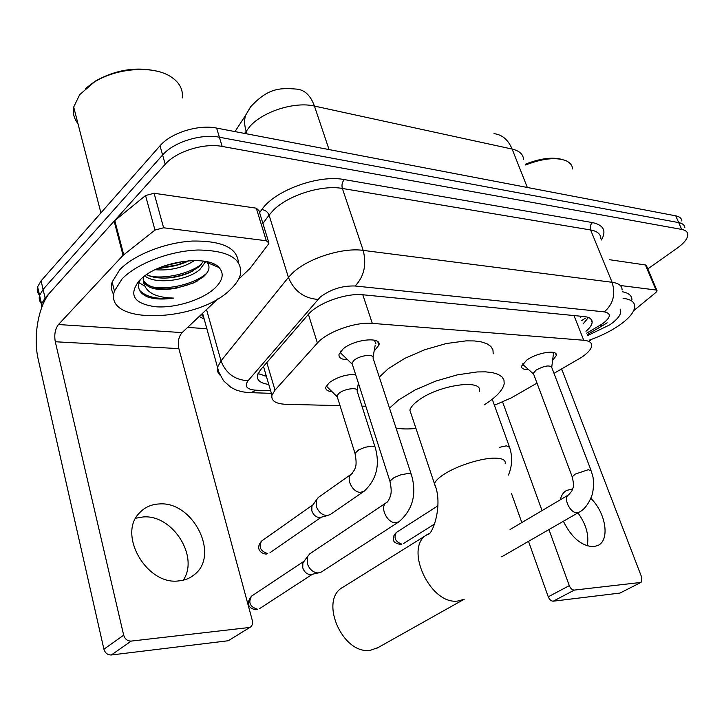 <?xml version="1.0" encoding="UTF-8"?>
<svg xmlns="http://www.w3.org/2000/svg" width="724" height="724" viewBox="0 0 724 724"><rect width="100%" height="100%" fill="white"/><g stroke="black" fill="none" stroke-linecap="round" stroke-linejoin="round"><path stroke-width="1.09" d="M331.945 391.621C327.411 391.204 325.366 389.702 325.809 387.123L329.402 382.534C337.384 377.032 346.117 374.326 355.584 374.408M347.656 359.774C341.393 359.538 338.515 357.71 339.031 354.271L343.14 348.877C354.326 339.158 381.801 336.407 378.914 345.122L374.136 351.131M528.52 369.539C523.733 369.674 521.398 368.561 521.524 366.199L526.665 360.163C537.036 352.507 557.797 349.258 556.367 355.421L552.584 360.48M554.005 373.349L581.797 357.185C587.951 352.95 591.255 349.149 591.725 345.773C591.897 342.615 589.236 340.778 583.743 340.253L372.299 323.375C355.602 321.646 326.723 332.017 317.402 343.049L274.993 390.164L271.952 395.223C270.966 400.834 275.726 403.874 286.224 404.327L340.018 405.621M580.449 316.198L580.612 317.537L581.381 316.288M293.79 88.681L290.767 88.428M494.401 405.232L511.244 397.91L537.009 383.114M361.955 406.146L365.819 406.236M41.395 308.388L41.567 303.908L45.087 298.017L165.217 164.276L162.61 155.008C173.498 142.139 201.227 133.478 219.381 137.234L678.696 222.603C682.569 223.381 684.614 225.083 684.832 227.725C684.614 225.083 682.569 223.381 678.696 222.603L219.381 137.234C201.227 133.478 173.498 142.139 162.61 155.008L43.087 289.41L162.61 155.008L160.013 145.796C170.846 132.863 198.494 124.238 216.621 128.085L675.718 215.833C679.592 216.621 681.646 218.358 681.872 221.028M41.53 303.754C39.358 301.293 38.707 298.487 39.585 295.338L43.087 289.41L39.585 295.338C38.707 298.487 39.358 301.293 41.53 303.754M39.576 295.311C37.404 292.822 36.743 289.989 37.612 286.813L41.087 280.849L160.013 145.796M585.978 331.275C589.852 327.954 591.906 324.958 592.151 322.307C592.268 319.094 589.626 317.184 584.223 316.569L363.113 294.795C346.307 292.731 317.438 303.13 308.234 314.533L260.414 370L257.518 375.059C256.577 380.163 260.332 383.286 268.776 384.426M588.458 317.492L583.064 323.927M188.475 260.767L177.588 264.794L188.475 260.767M172.077 266.323L156.954 268.894L172.077 266.323M165.217 164.276C176.176 151.47 203.987 142.773 222.159 146.429L681.682 229.408C685.556 230.16 687.592 231.843 687.8 234.467C687.773 238.513 684.207 243.092 677.103 248.214L647.799 268.894M206.928 328.732L187.625 327.411M266.36 376.218L258.043 373.593M577.933 512.873C586.141 524.321 589.245 535.317 587.218 545.869M563.363 521.262C571.517 537.679 581.589 546.149 593.571 546.665L597.798 545.534C610.251 540.249 605.87 512.773 590.811 498.338M572.711 488.944L566.485 490.456C563.353 492.284 561.29 495.397 560.276 499.804M620.278 285.491L656.025 290.016L645.419 264.957L646.487 265.78L656.894 290.351M609.599 259.726L645.419 264.957M620.396 592.865L641.084 582.34L641.817 577.58L561.652 368.959M553.263 601.182C551.154 601.137 549.489 599.68 548.258 596.811L569.29 585.644C570.548 588.549 572.241 590.033 574.34 590.087L553.263 601.182L619.717 593.092M511.569 493.732L521.823 522.556M528.511 541.344L548.258 596.811M574.34 590.087L640.604 582.467M569.29 585.644L548.937 529.579M542.041 510.592L502.673 402.155M589.743 340.778L592.178 339.113M633.681 310.668L655.962 292.406L657.075 290.795L656.025 290.016M525.398 164.212C539.95 158.475 552.032 156.855 561.643 159.343M525.696 164.972C542.792 158.339 556.304 156.954 566.222 160.809C570.177 162.674 572.304 165.398 572.621 168.963M623.083 298.324C630.749 299.238 634.631 301.944 634.731 306.46C634.369 312.135 629.047 318.533 618.767 325.655C610.269 331.384 600.504 336.189 589.472 340.09M622.559 291.781C628.722 293.021 631.853 295.663 631.934 299.709M620.097 309.03C622.269 313.166 618.848 318.424 609.834 324.823L587.662 335.538M376.752 648.315L464.22 599.219L458.364 600.929C430.327 606.042 403.196 546.747 427.422 534.493L342.914 587.255C318.46 599.861 342.923 655.881 370.869 650.134L378.181 647.509M479.306 391.394C483.541 378.525 438.418 384.924 418.264 400.481C413.395 404.064 410.608 407.331 409.893 410.282L411.44 414.924M389.503 408.137L398.671 399.91L415.259 389.856L435.712 381.105L457.324 374.86L477.17 371.946L485.596 371.855L492.673 372.67L498.175 374.362L501.967 376.842L503.976 380.028L504.176 383.811C502.963 389.512 497.515 395.738 487.831 402.49L484.139 404.924M379.304 377.113L388.299 368.661L404.635 358.443L424.87 349.674L446.292 343.538L466.03 340.868L474.437 340.941L481.505 341.936L487.035 343.81L490.872 346.488L492.944 349.873L493.216 353.837M415.965 428.436C408.074 429.242 401.431 429.106 396.037 428.029M553.57 354.19L552.72 352.289M590.92 470.057L551.797 367.566C549.706 364.806 544.475 365.647 536.095 370.109L533.317 373.294L533.715 374.344M522.909 363.484L522.963 364.615L524.674 366.136M375.847 343.556L374.326 340.162M411.196 474.184L373.086 358.172C374.634 353.611 360.127 355.131 354.163 360.208L351.936 363.068L352.516 364.869M386.978 502.266L386.227 502.718C379.476 506.827 386.978 523.063 395.53 522.746L398.951 521.805L321.456 571.96L318.135 572.974C313.049 572.539 309.429 569.381 307.257 563.525L307.41 556.711L309.863 553.742M312.343 574.241L310.56 574.639C306.904 574.322 304.297 572.069 302.75 567.86L302.867 562.964L304.198 561.136M340.895 351.004L340.678 353.031L343.402 355.665M375.014 446.916L357.131 391.105C358.588 386.933 344.633 388.544 339.004 393.241L336.941 395.82L337.429 397.367M363.656 491.551L330.37 514.474L327.203 515.579C322.153 515.226 318.506 512.139 316.27 506.311L316.307 500.085L318.578 497.27M321.175 517.217L319.691 517.542C316.053 517.298 313.438 515.081 311.836 510.9L311.881 506.42L313.067 504.719L261.907 540.828M326.252 386.001L328.596 388.317M135.75 518.194L143.18 516.945C172.511 514.357 199.471 556.675 183.235 580.196M178.719 580.91C184.837 580.358 190.095 578.241 194.503 574.548C220.177 554.837 192.919 501.044 159.298 503.949C151.298 504.311 144.7 507.298 139.488 512.909C117.36 534.249 146.637 585.499 178.719 580.91M163.606 227.779L154.972 230.087L123.053 255.355L114.139 221.146L145.542 195.525L154.085 193.263L163.606 227.779L266.305 240.757L256.296 208.177L258.966 210.639L268.504 241.635M154.085 193.263L256.296 208.177M114.139 221.146L50.752 291.718C38.508 304.867 32.797 336.624 38.3 359.719L103.912 649.211L123.677 635.192L55.286 341.755C54.065 334.687 55.124 328.949 58.472 324.533L123.053 255.355M250.685 626.912L228.313 640.74L251.038 626.658L252.468 624.405L252.567 621.4L178.864 348.633C177.534 342.036 178.62 336.696 182.122 332.606L218.223 298.514M123.677 635.192C124.98 639.147 127.478 641.111 131.198 641.093L111.315 654.985L228.313 640.74M111.315 654.985C107.632 655.021 105.161 653.102 103.912 649.211M131.198 641.093L248.929 627.545M238.531 279.328L250.033 268.387L268.414 244.205L268.957 243.101L266.305 240.757M85.685 88.391L95.115 81.215C115.74 69.667 136.574 66.373 157.615 71.341M77.93 123.523C74.011 118.673 72.599 113.179 73.694 107.043L79.676 94.681L94.075 82.237C116.537 67.848 152.909 65.314 170.231 76.355C179.271 82.029 183.281 89.233 182.258 97.984M122.003 279.03C136.456 263.645 170.113 250.785 198.231 250.006C228.123 250.513 242.223 258.531 240.522 274.07C239.318 279.111 236.042 284.161 230.685 289.229C198.81 322.361 102.781 325.963 114.446 291.048L122.003 279.03M113.768 294.641C111.369 290.885 110.826 286.677 112.139 282.007L119.641 269.898C133.497 255.029 165.108 242.477 192.575 241.047C221.906 240.703 237.164 247.798 238.35 262.332M140.456 279.428C136.492 287.283 138.945 293.157 147.832 297.048C154.836 299.284 163.38 299.627 173.434 298.071C154.502 297.6 144.438 291.654 143.252 280.251C146.646 288.912 157.85 291.51 176.864 288.043L193.57 282.939L203.055 277.084C209.245 271.609 210.584 266.758 207.073 262.531L219.082 267.563C224.223 273.41 222.947 280.143 215.263 287.781C202.883 299.7 175.525 308.388 155.461 306.75C133.759 303.637 128.347 294.93 139.225 280.641L142.438 277.69C161.742 260.64 208.557 254.794 219.082 267.563M146.447 274.704L153.959 277.265C165.76 279.22 177.579 277.69 189.417 272.686L199.136 266.776L203.589 261.12M144.728 275.907C156.022 285.111 188.168 280.269 199.896 269.473L204.684 262.939L204.973 261.337M160.411 267.409C168.991 267.364 177.335 265.69 185.435 262.387L189 260.731M155.18 269.726C170.113 270.839 183.235 267.771 194.548 260.513M143.18 279.699C145.044 283.654 149.298 286.396 155.95 287.944C162.547 289.31 169.516 289.338 176.864 288.043M143.298 276.993L143.252 280.251M162.972 267.373L176.955 264.966L188.964 260.749M164.411 278.161C173.688 277.527 182.665 275.364 191.344 271.681L193.163 270.839M204.548 263.355L206.268 261.581M139.035 282.677L144.121 285.754M166.004 289.003C176.231 288.433 186.059 286.071 195.471 281.898L197.471 280.939M213.082 265.047L213.091 263.663M164.565 265.853L184.285 261.201M149.85 276.152C166.701 279.229 189.896 273.283 201.77 264.07M152.293 286.894C170.113 290.306 195.752 283.165 206.711 273.256M212.503 264.812L212.711 263.5M139.524 290.243C145.786 296.958 157.09 299.564 173.434 298.071M265.147 376.046L266.26 375.883M581.689 320.47L582.34 320.135L581.707 320.506M573.996 315.555L583.743 340.253M266.821 362.561L274.993 390.164M308.406 314.334L317.402 343.049M362.805 294.768L372.299 323.375M250.938 106.383L245.49 115.478L250.54 106.908C267.5 88.654 278.722 87.55 296.786 89.124C304.732 89.876 310.614 95.523 314.433 106.066C295.039 101.378 263.491 111.234 250.042 126.22L244.603 133.433M234.983 131.596L245.49 115.478C244.178 120.247 244.395 125.46 246.124 131.135L246.984 133.886M523.588 159.66C523.262 154.33 519.443 150.8 512.121 149.063C508.158 139.723 502.112 134.592 493.985 133.668M527.325 187.471L512.121 149.063L314.433 106.066L329.067 149.578M216.621 128.085L222.159 146.429M675.718 215.833L681.682 229.408M41.087 280.849L45.087 298.017M586.712 333.14L602.576 323.728C610.947 317.338 611.527 313.383 604.296 311.863L355.122 285.998C342.235 285.591 330.587 289.292 320.18 297.13L248.124 380.661C244.088 386.326 246.739 389.512 256.097 390.218L270.622 390.688M220.033 375.159C217.689 372.914 216.892 370.208 217.662 367.014L221.001 360.86L288.414 277.401L292.894 272.704C308.162 258.26 342.696 247.318 363.195 250.386L612.088 282.279C618.776 283.238 622.115 285.808 622.088 289.98M259.59 212.657L261.798 209.625C274.713 190.421 318.66 174.375 344.325 179.588L592.504 222.594C590.341 224.594 589.707 227.055 590.603 229.96L612.088 282.279C615.78 294.324 613.183 304.18 604.296 311.863M355.122 285.998C364.072 276.613 366.76 264.74 363.195 250.386L342.362 188.457C321.963 184.584 288.098 195.245 273.382 210.222L269.075 215.109L288.414 277.401C294.044 290.957 303.863 298.297 317.881 299.41M592.504 222.594C603.653 225.046 606.631 230.838 601.445 239.961M600.848 238.522C600.721 234.051 597.3 231.191 590.603 229.96L342.362 188.457C341.493 185.018 342.153 182.068 344.325 179.588M204.24 319.157L199.218 316.46M248.124 380.661C234.956 380.1 225.915 373.493 221.001 360.86L206.53 309.555M261.798 209.625C265.31 210.023 267.735 211.851 269.075 215.109L262.912 223.445M201.643 314.171L203.815 317.637M256.097 390.218L250.821 392.707L247.789 392.571M599.771 325.501L603.183 325.275L587.282 334.56M560.114 369.837L561.969 369.946M505.171 463.785C505.986 460.066 502.42 458.183 494.474 458.138C480.872 458.084 455.966 466.156 443.35 474.718C438.282 478.102 435.314 481.107 434.454 483.732L435.703 487.668M409.893 410.282L434.454 483.732C443.577 504.112 432.635 534.828 427.857 534.457L428.798 533.733M533.317 373.294L572.222 476.89C574.793 487.922 572.684 487.551 571.951 490.899L568.684 494.827C562.81 497.469 569.851 512.999 576.865 512.764L578.865 512.33C584.015 509.895 588.259 504.547 591.599 496.284C594.196 489.759 593.535 478.51 592.82 476.446L591.236 470.881L588.377 469.686L575.254 474.075L572.222 476.89L572.521 477.722M255.771 609.726L257.635 609.264C250.006 606.947 247.988 602.558 251.599 596.096L304.234 561.082M251.599 596.096C244.821 604.232 249.771 609.445 256.785 609.653L257.635 609.264M398.951 521.805C412.599 509.85 416.834 494.456 411.666 475.614C412.056 474.157 410.617 473.487 407.359 473.605L400.698 474.872L394.064 477.578L389.91 481.143L390.345 482.564M399.738 544.629L401.811 544.14C395.349 541.751 393.521 537.86 396.318 532.466L437.939 505.805M396.318 532.466C393.512 535.38 392.643 537.914 393.702 540.059C393.349 541.905 395.693 543.407 400.752 544.584L401.811 544.14M508.456 475.044C512.284 465.822 512.646 456.572 509.551 447.296L506.375 445.83L499.307 447.369M265.672 554.041L267.699 553.525C260.54 551.29 258.486 547.145 261.554 541.072C254.169 549.733 262.921 554.521 266.658 553.996L267.699 553.525M352.244 473.46L351.412 474.003C345.438 478.102 352.434 492.501 360.362 492.365L364.045 491.288C376.263 479.976 380.073 465.641 375.457 448.292C375.756 446.844 374.335 446.138 371.186 446.192L364.878 447.323L358.715 449.885L354.986 453.315L355.403 454.69M55.286 341.755L178.864 348.633M58.472 324.533L182.122 332.606M114.781 220.53L123.713 254.748M154.972 230.087L145.542 195.525M264.912 376.009L266.305 376.055M585.426 318.144L582.34 320.135M263.482 366.444L271.952 395.223M556.367 355.421L555.607 353.439M378.914 345.122L377.801 341.746M37.612 286.813L41.567 303.908M590.784 318.877L592.151 322.307M271.4 393.34L247.626 392.562L241.499 391.648L235.915 389.91L230.947 387.376L223.562 380.824L218.793 372.018L202.593 313.275M201.227 314.56L203.589 316.822M607.128 322.786L603.183 325.275M620.197 592.965L641.084 582.34M551.751 367.05L553.254 355.249M568.684 494.827L510.049 529.534M533.362 373.828L522.963 364.615M578.865 512.33L501.696 556.801M373.05 357.185L375.213 345.122M309.564 553.941L386.535 502.592C387.421 502.221 388.544 500.546 389.883 497.578C390.308 495.279 392.544 493.496 389.91 481.143L351.936 363.068M302.867 562.964L307.41 556.711M351.909 363.882L340.678 353.031M310.56 574.639L318.135 572.974M259.735 608.513L312.487 574.213M492.248 399.232L509.216 446.355M403.34 543.652L434.69 523.95M357.104 390.254L358.407 383.186M336.941 395.82L354.986 453.315C357.475 466.066 355.022 467.595 354.679 469.586L351.647 473.912L318.08 497.632M311.881 506.42L316.307 500.085M336.913 396.508L326.252 386.01M319.981 517.524L327.601 515.551M270.007 552.674L321.384 517.162M191.073 577.001L194.503 574.548M95.115 81.215L94.075 82.237M204.684 262.939L204.195 261.21M114.446 291.048L112.139 282.007M100.917 212.901L73.694 107.043M185.435 262.387L187.145 261.545M189.417 272.686L191.344 271.681M193.57 282.939L195.471 281.898"/></g></svg>
